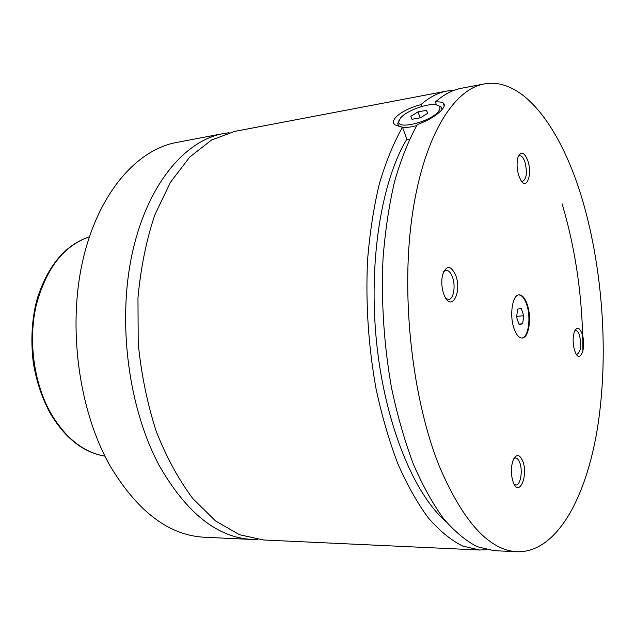 <?xml version="1.0" encoding="UTF-8"?>
<svg xmlns="http://www.w3.org/2000/svg" width="635" height="635" viewBox="0 0 635 635"><rect width="100%" height="100%" fill="white"/><g stroke="black" fill="none" stroke-linecap="round" stroke-linejoin="round"><path stroke-width="0.95" d="M229.06 132.715L223.369 133.556C184.317 140.7 146.82 185.396 132.032 254.349C117.261 323.191 128.643 408.9 159.401 465.82C186.603 513.183 217.519 537.726 252.166 539.456L257.921 539.496M454.2 90.241L447.008 91.011L234.648 131.413L211.542 140.01L189.762 157.035L170.434 182.332L154.702 215.201C146.288 240.474 140.708 268.041 137.962 297.902L138.216 343.575C141.311 374.285 147.288 403.471 156.154 431.141C166.465 457.216 178.705 479.719 192.873 498.65L215.575 520.962L239.546 534.741L263.628 539.988L479.568 550.005L486.799 549.751M514.096 328.771C516.334 334.923 519.001 338.01 522.105 338.034C528.884 338.201 531.932 317.54 527.225 304.395C524.994 298.053 522.272 294.87 519.049 294.862C512.381 294.656 509.238 315.587 514.096 328.771M521.819 338.034C528.439 337.661 531.273 317.349 526.661 304.443C524.51 298.315 521.883 295.132 518.755 294.894M438.587 105.727L441.023 106.847L442.039 109.553M416.711 125.595C410.924 127.167 406.194 127.73 402.519 127.27M401.915 127.175L398.772 125.913L397.708 123.746L398.931 120.634M400.375 118.197L398.74 121.73C397.526 130.151 431.411 121.412 438.531 111.308C441.015 107.894 440.214 105.743 436.134 104.854C427.53 102.902 405.876 111.006 400.375 118.197M421.569 106.545L420.91 104.656C403.63 108.99 388.723 119.507 394.914 124.881L402.495 127.198L406.829 139.216L409.504 139.2M517.406 551.759C556.609 552.553 586.176 498.134 597.543 427.649C608.751 356.505 603.147 271.018 582.811 201.216C562.102 130.048 523.994 76.605 484.219 83.931C452.699 89.511 422.521 138.89 411.726 219.012C400.915 298.966 412.615 400.455 439.634 467.011C463.447 522.248 489.371 550.497 517.406 551.759L493.951 550.672L477.21 546.679C465.828 540.845 454.581 531.463 443.484 518.525C432.633 503.563 422.569 485.362 413.29 463.931C404.654 440.849 397.415 415.592 391.581 388.136C383.961 345.186 381.103 302.038 383.016 258.683C385.191 230.902 389.049 205.176 394.573 181.499C400.955 159.393 408.535 140.43 417.314 124.603C429.189 120.086 437.594 114.879 442.516 108.982C444.635 106.243 444.873 104.251 443.222 103.021C441.833 102.068 439.237 101.719 435.443 101.957L436.459 104.926M513.12 481.941L513.477 482.862C519.319 497.324 528.455 475.512 522.803 461.216C519.652 454.112 516.438 453.731 513.159 460.081C510.802 467.114 510.786 474.401 513.12 481.941M514.255 484.41L515.858 484.997C520.462 485.505 523.01 470.892 519.811 462.788C518.636 459.676 517.192 458.073 515.477 457.978L513.89 458.541M518.739 175.514L520.756 180.118C526.637 190.54 532.487 174.45 527.907 160.988C524.304 151.868 520.994 150.67 517.969 157.393C516.572 162.854 516.827 168.894 518.739 175.514M521.399 181.086L522.7 181.316C526.582 178.808 527.367 172.514 525.042 162.409C523.51 157.853 521.676 155.607 519.557 155.686L518.358 156.273M443.801 294.195L444.413 295.696C451.461 312.428 462.328 292.156 455.716 275.328C450.802 265.113 446.437 264.922 442.603 274.772C441.198 281.202 441.595 287.671 443.801 294.195M446.016 298.609L448.596 299.466C453.604 299.45 455.882 285.845 452.438 276.979C450.715 272.486 448.596 270.264 446.08 270.312L443.682 271.613M574.588 350.472L575.921 353.639C580.93 363.244 586.303 346.17 582.2 334.193C579.668 327.469 577.12 326.493 574.548 331.256C572.651 336.947 572.667 343.352 574.588 350.472M576.199 354.1L577.032 354.266C580.811 351.734 581.652 345.496 579.557 335.55C578.453 332.224 577.128 330.541 575.572 330.51L574.762 330.772M223.369 133.556L176.482 142.478C136.454 149.82 98.076 193.604 82.78 260.572C67.508 327.43 78.788 410.393 109.926 465.606C137.477 511.58 168.997 535.456 204.494 537.25L252.166 539.456M402.495 127.198C393.573 142.946 385.866 161.79 379.373 183.737C373.729 207.248 369.792 232.783 367.546 260.342C365.546 303.339 368.371 346.131 376.031 388.723C381.897 415.941 389.184 441 397.907 463.891C407.273 485.156 417.449 503.206 428.427 518.057C439.658 530.9 451.048 540.226 462.59 546.029L479.568 550.005M447.008 91.011C438.047 92.686 429.347 97.234 420.91 104.656M406.829 139.216C381.373 181.07 368.173 262.287 376.666 343.265C385.143 424.267 413.893 493.895 445.897 521.518M444.317 104.831L443.889 104.973M484.219 83.931L461.153 88.321C452.326 89.972 443.754 94.512 435.443 101.957M582.882 351.171C582.835 299.363 575.897 250.238 562.086 203.795M410.829 116.308L412.004 119.277L420.505 117.761L427.768 113.252L426.482 110.315L418.036 111.855L410.829 116.308M420.14 117.824L418.036 111.855M427.553 113.387L426.482 110.315M517.676 309.102L516.557 317.151L519.065 324.525L522.653 323.802L523.74 315.801L521.271 308.475L517.676 309.102M516.676 316.301L523.74 315.801M518.906 324.048L522.653 323.802M89.36 236.839C63.667 245.674 45.903 268.7 36.084 305.919C28.011 341.606 34.036 384.024 51.213 413.925C66.032 438.531 83.939 452.596 104.918 456.136M398.74 121.73L397.708 123.746M399.097 126.809L398.772 125.913M443.23 103.029L444.206 105.902M104.934 456.152C83.51 452.58 65.357 438.436 50.451 413.71C42.204 398.637 36.52 381.818 33.401 363.252C30.043 337.614 32.679 313.88 37.679 297.315C48.427 264.882 65.651 244.713 89.368 236.823"/></g></svg>
